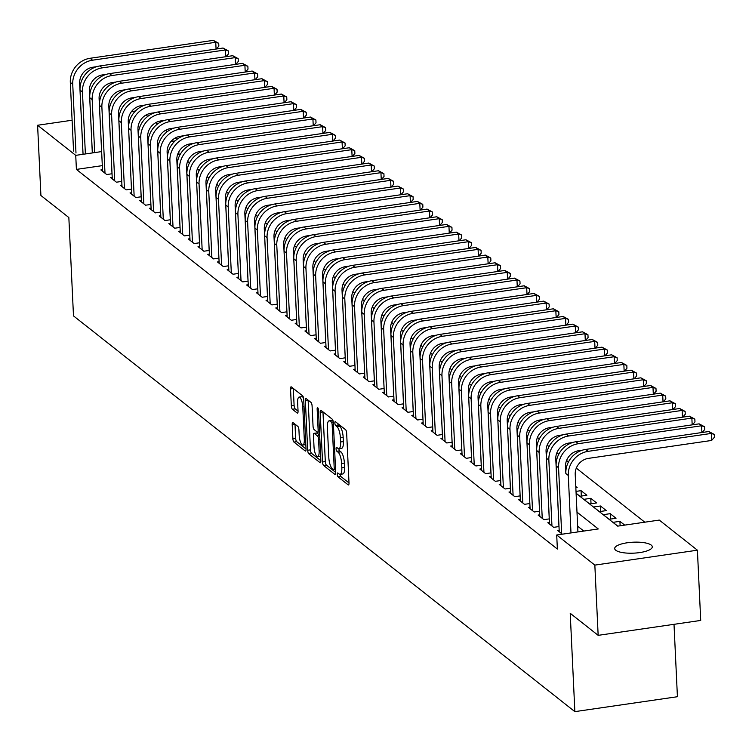 <?xml version="1.0" encoding="UTF-8"?>
<svg xmlns="http://www.w3.org/2000/svg" width="752" height="752" viewBox="0 0 752 752"><rect width="100%" height="100%" fill="white"/><g stroke="black" fill="none" stroke-linecap="round" stroke-linejoin="round"><path stroke-width="1.13" d="M340.919 451.858A9.231 2.811 -98.3 0 1 344.388 463.091L344.576 467.227A9.231 2.811 -98.3 0 1 342.856 473.957L340.083 474.362A9.231 2.811 -98.3 0 1 339.171 474.042L337.864 473.008A2.021 0.611 -98.3 0 0 337.657 472.942A2.021 0.611 -98.3 0 0 337.281 474.418A2.021 0.611 -98.3 0 0 338.043 476.871L348.176 484.871A2.886 0.874 -98.3 0 0 348.458 484.965A2.886 0.874 -98.3 0 0 349.003 482.869L346.663 433.227A2.886 0.874 -98.3 0 0 345.572 429.712L335.439 421.712A2.021 0.611 -98.3 0 0 335.242 421.646A2.021 0.611 -98.3 0 0 334.866 423.113A2.021 0.611 -98.3 0 0 335.627 425.576L336.934 426.61A9.231 2.811 -98.3 0 1 340.402 437.843L340.6 441.979A9.231 2.811 -98.3 0 1 338.879 448.709A2.021 0.611 -98.3 0 0 339.603 450.824L340.919 451.858L338.146 452.262A9.231 2.811 -98.3 0 1 341.615 463.495L341.812 467.631A9.231 2.811 -98.3 0 1 340.083 474.362A2.021 0.611 -98.3 0 0 340.816 476.467L349.003 482.934M337.723 423.517A2.021 0.611 -98.3 0 0 338.4 425.171L339.707 426.205L336.934 426.61M339.707 426.205A9.231 2.811 -98.3 0 1 343.175 437.438L343.373 441.574A9.231 2.811 -98.3 0 1 341.643 448.305L338.879 448.709A9.231 2.811 -98.3 0 1 337.958 448.399L336.652 447.365A2.021 0.611 -98.3 0 0 336.454 447.29A2.021 0.611 -98.3 0 0 336.078 448.765A2.021 0.611 -98.3 0 0 336.83 451.228L338.146 452.262M651.232 545.097A18.819 5.48 177.3 0 1 652.294 546.789A18.819 5.48 177.3 0 1 636.775 552.936A18.819 5.48 177.3 0 1 615.756 550.257A18.819 5.48 177.3 0 1 614.694 548.565A18.819 5.48 177.3 0 1 630.214 542.418A18.819 5.48 177.3 0 1 651.232 545.097M293.036 422.633A2.886 0.874 -98.3 0 0 292.754 422.53A2.886 0.874 -98.3 0 0 292.218 424.636L292.876 438.566A2.886 0.874 -98.3 0 0 293.957 442.073L305.209 450.956A2.886 0.874 -98.3 0 0 305.491 451.05A2.886 0.874 -98.3 0 0 306.036 448.953L303.695 399.312A2.886 0.874 -98.3 0 0 302.605 395.796L291.353 386.913A2.886 0.874 -98.3 0 0 291.071 386.819A2.886 0.874 -98.3 0 0 290.535 388.916L291.325 405.742A2.886 0.874 -98.3 0 0 292.406 409.257L297.228 413.055A2.886 0.874 -98.3 0 0 297.51 413.149A2.886 0.874 -98.3 0 0 298.046 411.053L297.651 402.705A7.717 2.35 -98.3 0 1 299.099 397.084A7.717 2.35 -98.3 0 1 302.755 406.738L304.297 439.412A7.717 2.35 -98.3 0 1 302.859 445.043A7.717 2.35 -98.3 0 1 299.193 435.389L298.939 429.937A2.886 0.874 -98.3 0 0 297.858 426.431L293.036 422.633M576.107 493.312L617.693 526.137L659.269 520.083L697.405 550.191L700.714 620.438L598.16 635.346L570.223 613.303L574.857 711.636L73.489 315.887L68.846 217.544L40.909 195.492L37.6 125.255L72.098 120.235M598.16 635.346L594.841 565.109L556.706 535.001L598.282 528.957L576.991 512.15M102.3 165.637L76.403 169.407L557.373 549.054L556.706 535.001M76.403 169.407L75.736 155.354L37.6 125.255M322.533 461.972A2.886 0.874 -98.3 0 0 323.614 465.488L334.875 474.371A2.886 0.874 -98.3 0 0 335.157 474.465A2.886 0.874 -98.3 0 0 335.693 472.359L333.352 422.718A2.886 0.874 -98.3 0 0 332.271 419.212L321.019 410.329A2.886 0.874 -98.3 0 0 320.728 410.225A2.886 0.874 -98.3 0 0 320.192 412.331L322.533 461.972L325.306 461.568A2.886 0.874 -98.3 0 0 326.387 465.084L335.702 472.435M320.042 462.659L308.79 453.776A2.886 0.874 -98.3 0 1 307.7 450.269L305.359 400.628A2.886 0.874 -98.3 0 1 305.904 398.522A2.886 0.874 -98.3 0 1 306.186 398.616L310.999 402.423A2.886 0.874 -98.3 0 1 312.089 405.93L313.039 426.064A2.886 0.874 -98.3 0 0 314.12 429.58L317.316 432.099A2.886 0.874 -98.3 0 0 317.598 432.193A2.886 0.874 -98.3 0 0 318.134 430.097L317.147 409.135A2.021 0.611 -98.3 0 1 317.523 407.659A2.021 0.611 -98.3 0 1 318.481 410.188L320.86 460.656A2.886 0.874 -98.3 0 1 320.324 462.762A2.886 0.874 -98.3 0 1 320.042 462.659L320.568 462.583M575.844 487.785L577.16 487.587L575.788 486.497M576.098 493.227L579.952 496.264L586.88 495.258L581.052 490.661L581.305 496.066M590.762 498.322L583.834 499.337L589.662 503.934L596.599 502.928L590.762 498.322L591.025 503.737M600.481 505.993L593.554 507.008L599.382 511.604L606.309 510.599L600.481 505.993L600.735 511.407M610.201 513.663L603.273 514.678L609.101 519.275L616.029 518.269L610.201 513.663L610.455 519.077M624.705 525.112L619.911 521.333L620.127 525.78M559.168 530.169L557.542 530.404L562.336 534.183M549.458 522.499L547.832 522.734L553.66 527.34L558.999 526.56M539.739 514.829L538.112 515.064L543.94 519.67L549.289 518.889M530.019 507.158L528.393 507.393L534.23 511.999L539.569 511.219M520.309 499.488L518.683 499.732L524.511 504.329L529.85 503.549L526.635 436.094A14.702 13.339 -51.7 0 1 539.833 420.03L543.555 419.484M510.589 491.817L508.963 492.062L514.791 496.658L520.14 495.888M500.87 484.156L499.243 484.391L505.081 488.988L510.42 488.217M491.159 476.486L489.533 476.721L495.361 481.318L500.7 480.547M481.44 468.816L479.814 469.051L485.642 473.647L490.99 472.876M471.72 461.145L470.094 461.38L475.931 465.977L481.271 465.206M462.01 453.475L460.384 453.71L466.212 458.316L471.551 457.536M452.29 445.804L450.664 446.039L456.492 450.645L461.841 449.865M442.571 438.134L440.945 438.369L446.782 442.975L452.121 442.195M432.861 430.464L431.234 430.699L437.062 435.305L442.402 434.524M423.141 422.793L421.515 423.028L427.343 427.634L432.691 426.854M413.421 415.123L411.795 415.358L417.633 419.964L422.972 419.184L419.748 351.729A14.702 13.339 -51.7 0 1 432.945 335.665L436.668 335.119M403.711 407.452L402.085 407.687L407.913 412.293L413.252 411.513M393.992 399.782L392.365 400.026L398.193 404.623L403.542 403.843M384.272 392.112L382.646 392.356L388.483 396.953L393.822 396.182M374.562 384.451L372.936 384.686L378.764 389.282L384.103 388.511L380.888 321.048A14.702 13.339 -51.7 0 1 394.086 304.983L397.799 304.438M364.842 376.78L363.216 377.015L369.044 381.612L374.393 380.841M355.123 369.11L353.496 369.345L359.324 373.941L364.673 373.171M345.412 361.439L343.786 361.674L349.614 366.271L354.953 365.5M335.693 353.769L334.067 354.004L339.895 358.61L345.234 357.83L342.019 290.366A14.702 13.339 -51.7 0 1 355.217 274.301L358.939 273.766M325.973 346.099L324.347 346.334L330.175 350.94L335.524 350.159M316.263 338.428L314.637 338.663L320.465 343.269L325.804 342.489M306.543 330.758L304.917 330.993L310.745 335.599L316.084 334.819M296.824 323.087L295.198 323.322L301.026 327.928L306.374 327.148M287.114 315.417L285.487 315.652L291.315 320.258L296.655 319.478M277.394 307.747L275.768 307.982L281.596 312.588L286.935 311.807M267.674 300.076L266.048 300.321L271.876 304.917L277.225 304.137L274.001 236.683A14.702 13.339 -51.7 0 1 287.198 220.618L290.921 220.073M257.964 292.406L256.338 292.65L262.166 297.247L267.505 296.476M248.245 284.745L246.618 284.98L252.446 289.576L257.786 288.806M238.525 277.074L236.899 277.309L242.727 281.906L248.075 281.135M228.805 269.404L227.189 269.639L233.017 274.236L238.356 273.465L235.132 206.001A14.702 13.339 -51.7 0 1 248.329 189.936L252.052 189.391M219.095 261.734L217.469 261.969L223.297 266.565L228.636 265.794M209.376 254.063L207.749 254.298L213.577 258.904L218.926 258.124M199.656 246.393L198.03 246.628L203.867 251.234L209.206 250.454M189.946 238.722L188.32 238.957L194.148 243.563L199.487 242.783L196.272 175.319A14.702 13.339 -51.7 0 1 209.47 159.255L213.192 158.719M180.226 231.052L178.6 231.287L184.428 235.893L189.777 235.113M170.507 223.382L168.88 223.617L174.718 228.223L180.057 227.442M160.796 215.711L159.17 215.946L164.998 220.552L170.337 219.772M151.077 208.041L149.451 208.276L155.279 212.882L160.627 212.102M141.357 200.37L139.731 200.615L145.568 205.211L150.908 204.431M131.647 192.7L130.021 192.944L135.849 197.541L141.188 196.77M121.927 185.039L120.301 185.274L126.129 189.871L131.478 189.1L128.254 121.636A14.702 13.339 -51.7 0 1 141.451 105.571L145.174 105.026M112.208 177.369L110.582 177.604L116.419 182.2L121.758 181.429M583.815 531.062L577.658 526.203M112.039 173.759L106.699 174.53L100.871 169.933L102.498 169.698M644.802 522.189L576.305 468.129M568.465 461.944L566.594 460.459M558.755 454.274L556.875 452.789M549.035 446.603L547.155 445.118M539.316 438.933L537.445 437.448M529.605 431.263L527.725 429.777M519.886 423.592L518.006 422.107M510.166 415.922L508.296 414.437M500.456 408.251L498.576 406.766M490.736 400.581L488.856 399.105M481.017 392.911L479.146 391.435M471.307 385.24L469.427 383.764M461.587 377.579L459.707 376.094M451.867 369.909L449.987 368.424M442.157 362.238L440.277 360.753M432.438 354.568L430.558 353.083M422.718 346.898L420.838 345.412M413.008 339.227L411.128 337.742M403.288 331.557L401.408 330.072M393.569 323.886L391.689 322.401M383.858 316.216L381.978 314.731M374.139 308.546L372.259 307.06M364.419 300.875L362.539 299.399M354.709 293.205L352.829 291.729M344.989 285.534L343.109 284.059M335.27 277.873L333.39 276.388M325.56 270.203L323.68 268.718M315.84 262.533L313.96 261.047M306.12 254.862L304.24 253.377M296.41 247.192L294.53 245.707M286.691 239.521L284.811 238.036M276.971 231.851L275.091 230.366M267.261 224.181L265.381 222.695M257.541 216.51L255.661 215.025M247.822 208.84L245.942 207.355M238.111 201.169L236.231 199.694M228.392 193.499L226.512 192.023M218.672 185.829L216.792 184.353M208.953 178.168L207.082 176.682M199.242 170.497L197.362 169.012M189.523 162.827L187.643 161.342M179.803 155.156L178.957 154.489L177.557 154.686M619.911 521.333L612.983 522.339L617.768 526.118M581.052 490.661L576.013 491.385M574.857 711.636L677.42 696.719L674.008 624.32M697.405 550.191L594.841 565.109M118.525 113.486L119.822 113.289M131.459 111.597L135.416 111.023M146.067 115L147.787 116.353M155.786 122.661L157.506 124.024M165.496 130.331L167.226 131.694M175.216 138.001L176.946 139.364M178.957 154.489L178.835 151.782M175.113 140.906L170.948 141.508M158.916 143.256L157.394 143.482M101.642 151.584L75.736 155.354M322.965 411.861A2.886 0.874 -98.3 0 0 322.965 411.927L325.306 461.568M333.644 469.68A2.021 0.611 -98.3 0 0 333.841 469.746A2.021 0.611 -98.3 0 0 334.217 468.28L332.158 424.701A2.021 0.611 -98.3 0 0 331.406 422.248L330.025 421.148A9.231 2.811 -98.3 0 0 329.103 420.838A9.231 2.811 -98.3 0 0 327.383 427.568L328.793 457.357A9.231 2.811 -98.3 0 0 332.262 468.59L333.644 469.68M329.103 420.838L331.876 420.434A9.231 2.811 -98.3 0 1 332.788 420.753L333.108 420.998M320.869 460.722L311.563 453.371L308.79 453.776M308.132 400.158A2.886 0.874 -98.3 0 0 308.132 400.224L310.473 449.865A2.886 0.874 -98.3 0 0 311.563 453.371M314.016 446.961A7.717 2.35 -98.3 0 0 317.682 456.614A7.717 2.35 -98.3 0 0 319.121 450.984L318.575 439.469A2.886 0.874 -98.3 0 0 317.494 435.963L314.298 433.434A2.886 0.874 -98.3 0 0 314.016 433.34A2.886 0.874 -98.3 0 0 313.481 435.446L314.016 446.961M317.682 456.614L320.455 456.21A7.717 2.35 -98.3 0 0 320.653 456.154M316.545 433.114A2.886 0.874 -98.3 0 1 316.789 432.936A2.886 0.874 -98.3 0 1 317.071 433.039L319.656 435.079M302.859 445.043L305.632 444.639A7.717 2.35 -98.3 0 0 305.829 444.582M303.564 398.137A7.717 2.35 -98.3 0 0 301.862 396.68L299.099 397.084M293.299 388.446A2.886 0.874 -98.3 0 0 293.299 388.521L294.098 405.337A2.886 0.874 -98.3 0 0 295.179 408.853L298.055 411.118M294.981 424.166A2.886 0.874 -98.3 0 0 294.991 424.231L295.639 438.162A2.886 0.874 -98.3 0 0 296.73 441.668L306.036 449.019M577.921 531.918L575.214 474.437A14.702 13.339 -51.7 0 1 588.412 458.372L711.627 440.456L711.298 433.434L588.083 451.35A22.052 20.003 128.3 0 0 568.286 475.452L570.994 532.924M708.863 431.516L714.268 434.44L711.298 433.434L708.863 431.516L585.648 449.433A22.052 20.003 128.3 0 0 565.852 473.534L565.495 466.766A14.702 13.339 -51.7 0 1 578.692 450.702L582.415 450.166M714.268 434.44L714.4 437.25L711.627 440.456M701.898 432.532L701.578 425.764L578.363 443.68A22.052 20.003 128.3 0 0 558.567 467.782L561.678 533.666M699.144 423.846L704.549 426.769L701.578 425.764L699.144 423.846L575.938 441.762A22.052 20.003 128.3 0 0 556.142 465.864L559.244 531.749M704.549 426.769L704.68 429.58L702.161 432.485M692.178 424.861L691.859 418.093L568.644 436.01A22.052 20.003 128.3 0 0 548.857 460.111L551.959 525.996M689.434 416.176L694.839 419.099L691.859 418.093L689.434 416.176L566.218 434.092A22.052 20.003 128.3 0 0 546.422 458.194L549.533 524.078M558.962 526.569L555.784 459.105A14.702 13.339 -51.7 0 1 568.982 443.041L572.704 442.496M694.839 419.099L694.97 421.91L692.451 424.814M682.459 417.191L682.139 410.423L558.933 428.339A22.052 20.003 128.3 0 0 539.137 452.441L542.239 518.325M679.714 408.505L685.119 411.429L682.139 410.423L679.714 408.505L556.499 426.422A22.052 20.003 128.3 0 0 536.702 450.523L539.814 516.408M549.251 518.899L546.065 451.435A14.702 13.339 -51.7 0 1 559.262 435.37L562.985 434.825M685.119 411.429L685.251 414.239L682.731 417.153M672.749 409.52L672.429 402.752L549.214 420.669A22.052 20.003 128.3 0 0 529.417 444.77L532.529 510.655M669.994 400.835L675.399 403.758L672.429 402.752L669.994 400.835L546.789 418.751A22.052 20.003 128.3 0 0 526.992 442.853L530.094 508.737M539.532 511.228L536.345 443.765A14.702 13.339 -51.7 0 1 549.543 427.7L553.265 427.155M675.399 403.758L675.531 406.569L673.012 409.483M663.029 401.85L662.709 395.082L539.494 413.008A22.052 20.003 128.3 0 0 519.707 437.1L522.809 502.985M660.284 393.164L665.689 396.088L662.709 395.082L660.284 393.164L537.069 411.09A22.052 20.003 128.3 0 0 517.273 435.182L520.384 501.067M665.689 396.088L665.821 398.898L663.302 401.812M653.309 394.18L652.99 387.412L529.784 405.337A22.052 20.003 128.3 0 0 509.988 429.43L513.09 495.314M650.565 385.494L655.97 388.417L652.99 387.412L650.565 385.494L527.349 403.42A22.052 20.003 128.3 0 0 507.553 427.512L510.664 493.397M520.102 495.888L516.915 428.424A14.702 13.339 -51.7 0 1 530.113 412.359L533.835 411.814M655.97 388.417L656.101 391.228L653.582 394.142M643.599 386.509L643.28 379.741L520.064 397.667A22.052 20.003 128.3 0 0 500.268 421.759L503.379 487.644M640.845 377.824L646.25 380.747L643.28 379.741L640.845 377.824L517.639 395.749A22.052 20.003 128.3 0 0 497.843 419.842L500.945 485.726M510.382 488.217L507.196 420.753A14.702 13.339 -51.7 0 1 520.393 404.689L524.116 404.144M646.25 380.747L646.382 383.558L643.862 386.472M633.88 378.839L633.56 372.071L510.345 389.997A22.052 20.003 128.3 0 0 490.548 414.089L493.66 479.983M631.135 370.153L636.54 373.086L633.56 372.071L631.135 370.153L507.92 388.079A22.052 20.003 128.3 0 0 488.123 412.171L491.235 478.065M500.663 480.547L497.486 413.083A14.702 13.339 -51.7 0 1 510.683 397.018L514.406 396.473M636.54 373.086L636.671 375.887L634.152 378.801M624.16 371.168L623.84 364.4L500.635 382.326A22.052 20.003 128.3 0 0 480.838 406.418L483.94 472.312M621.415 362.483L626.82 365.416L623.84 364.4L621.415 362.483L498.2 380.409A22.052 20.003 128.3 0 0 478.404 404.501L481.515 470.395M490.953 472.876L487.766 405.413A14.702 13.339 -51.7 0 1 500.964 389.348L504.686 388.803M626.82 365.416L626.952 368.226L624.433 371.131M614.45 363.498L614.13 356.73L490.915 374.656A22.052 20.003 128.3 0 0 471.119 398.748L474.23 464.642M611.696 354.812L617.101 357.745L614.13 356.73L611.696 354.812L488.49 372.738A22.052 20.003 128.3 0 0 468.693 396.83L471.795 462.724M481.233 465.206L478.046 397.742A14.702 13.339 -51.7 0 1 491.244 381.678L494.966 381.142M617.101 357.745L617.232 360.556L614.713 363.46M604.73 355.828L604.411 349.069L481.195 366.985A22.052 20.003 128.3 0 0 461.399 391.078L464.51 456.972M601.985 347.151L607.381 350.075L604.411 349.069L601.985 347.151L478.77 365.068A22.052 20.003 128.3 0 0 458.974 389.16L462.085 455.054M471.513 457.536L468.336 390.072A14.702 13.339 -51.7 0 1 481.534 374.007L485.256 373.471M607.381 350.075L607.522 352.885L605.003 355.79M595.011 348.157L594.691 341.399L471.485 359.315A22.052 20.003 128.3 0 0 451.689 383.417L454.791 449.301M592.266 339.481L597.671 342.404L594.691 341.399L592.266 339.481L469.051 357.397A22.052 20.003 128.3 0 0 449.254 381.499L452.366 447.384M461.794 449.875L458.617 382.401A14.702 13.339 -51.7 0 1 471.814 366.337L475.537 365.801M597.671 342.404L597.802 345.215L595.283 348.12M585.3 340.487L584.981 333.728L461.766 351.645A22.052 20.003 128.3 0 0 441.969 375.746L445.081 441.631M582.546 331.811L587.951 334.734L584.981 333.728L582.546 331.811L459.34 349.727A22.052 20.003 128.3 0 0 439.544 373.829L442.646 439.713M452.084 442.204L448.897 374.731A14.702 13.339 -51.7 0 1 462.095 358.666L465.817 358.131M587.951 334.734L588.083 337.545L585.564 340.449M575.581 332.826L575.261 326.058L452.046 343.974A22.052 20.003 128.3 0 0 432.25 368.076L435.361 433.96M572.836 324.14L578.232 327.064L575.261 326.058L572.836 324.14L449.621 342.057A22.052 20.003 128.3 0 0 429.824 366.158L432.936 432.043M442.364 434.534L439.187 367.061A14.702 13.339 -51.7 0 1 452.384 350.996L456.107 350.46M578.232 327.064L578.373 329.874L575.853 332.779M565.861 325.155L565.542 318.387L442.336 336.304A22.052 20.003 128.3 0 0 422.539 360.405L425.641 426.29M563.116 316.47L568.521 319.393L565.542 318.387L563.116 316.47L439.901 334.386A22.052 20.003 128.3 0 0 420.105 358.488L423.216 424.372M432.644 426.863L429.467 359.4A14.702 13.339 -51.7 0 1 442.665 343.335L446.387 342.79M568.521 319.393L568.653 322.204L566.134 325.108M556.151 317.485L555.831 310.717L432.616 328.633A22.052 20.003 128.3 0 0 412.82 352.735L415.931 418.62M553.397 308.799L558.802 311.723L555.831 310.717L553.397 308.799L430.191 326.716A22.052 20.003 128.3 0 0 410.395 350.817L413.497 416.702M558.802 311.723L558.933 314.533L556.414 317.447M546.431 309.815L546.112 303.047L422.897 320.963A22.052 20.003 128.3 0 0 403.1 345.065L406.212 410.949M543.687 301.129L549.082 304.052L546.112 303.047L543.687 301.129L420.471 319.045A22.052 20.003 128.3 0 0 400.675 343.147L403.786 409.032M413.215 411.523L410.037 344.059A14.702 13.339 -51.7 0 1 423.235 327.994L426.957 327.449M549.082 304.052L549.223 306.863L546.704 309.777M536.712 302.144L536.392 295.376L413.186 313.302A22.052 20.003 128.3 0 0 393.39 337.394L396.492 403.279M533.967 293.459L539.372 296.382L536.392 295.376L533.967 293.459L410.752 311.384A22.052 20.003 128.3 0 0 390.955 335.477L394.067 401.361M403.495 403.852L400.318 336.388A14.702 13.339 -51.7 0 1 413.515 320.324L417.238 319.779M539.372 296.382L539.504 299.193L536.984 302.107M527.002 294.474L526.682 287.706L403.467 305.632A22.052 20.003 128.3 0 0 383.67 329.724L386.782 395.608M524.247 285.788L529.652 288.712L526.682 287.706L524.247 285.788L401.042 303.714A22.052 20.003 128.3 0 0 381.245 327.806L384.347 393.691M393.785 396.182L390.598 328.718A14.702 13.339 -51.7 0 1 403.796 312.653L407.518 312.108M529.652 288.712L529.784 291.522L527.265 294.436M517.282 286.803L516.962 280.035L393.747 297.961A22.052 20.003 128.3 0 0 373.951 322.053L377.062 387.938M514.537 278.118L519.933 281.041L516.962 280.035L514.537 278.118L391.322 296.044A22.052 20.003 128.3 0 0 371.526 320.136L374.637 386.02M519.933 281.041L520.064 283.852L517.555 286.766M507.562 279.133L507.243 272.365L384.037 290.291A22.052 20.003 128.3 0 0 364.241 314.383L367.343 380.277M504.818 270.447L510.223 273.38L507.243 272.365L504.818 270.447L381.602 288.373A22.052 20.003 128.3 0 0 361.806 312.465L364.917 378.359M374.346 380.841L371.168 313.377A14.702 13.339 -51.7 0 1 384.366 297.313L388.088 296.767M510.223 273.38L510.354 276.181L507.835 279.095M497.852 271.463L497.533 264.695L374.317 282.62A22.052 20.003 128.3 0 0 354.521 306.713L357.632 372.607M495.098 262.777L500.503 265.71L497.533 264.695L495.098 262.777L371.892 280.703A22.052 20.003 128.3 0 0 352.096 304.795L355.198 370.689M364.635 373.171L361.449 305.707A14.702 13.339 -51.7 0 1 374.646 289.642L378.369 289.097M500.503 265.71L500.635 268.52L498.115 271.425M488.133 263.792L487.813 257.024L364.598 274.95A22.052 20.003 128.3 0 0 344.801 299.042L347.913 364.936M485.388 255.107L490.783 258.039L487.813 257.024L485.388 255.107L362.173 273.032A22.052 20.003 128.3 0 0 342.376 297.125L345.488 363.019M354.916 365.5L351.739 298.036A14.702 13.339 -51.7 0 1 364.936 281.972L368.649 281.436M490.783 258.039L490.915 260.85L488.405 263.755M478.413 256.122L478.093 249.363L354.888 267.28A22.052 20.003 128.3 0 0 335.091 291.372L338.193 357.266M475.668 247.446L481.073 250.369L478.093 249.363L475.668 247.446L352.453 265.362A22.052 20.003 128.3 0 0 332.657 289.454L335.768 355.348M481.073 250.369L481.205 253.18L478.686 256.084M468.703 248.451L468.383 241.693L345.168 259.609A22.052 20.003 128.3 0 0 325.372 283.711L328.483 349.595M465.949 239.775L471.354 242.699L468.383 241.693L465.949 239.775L342.743 257.692A22.052 20.003 128.3 0 0 322.946 281.793L326.048 347.678M335.486 350.169L332.299 282.696A14.702 13.339 -51.7 0 1 345.497 266.631L349.219 266.095M471.354 242.699L471.485 245.509L468.966 248.414M458.983 240.781L458.664 234.022L335.448 251.939A22.052 20.003 128.3 0 0 315.652 276.04L318.763 341.925M456.238 232.105L461.634 235.028L458.664 234.022L456.238 232.105L333.023 250.021A22.052 20.003 128.3 0 0 313.227 274.123L316.329 340.007M325.766 342.498L322.589 275.025A14.702 13.339 -51.7 0 1 335.787 258.961L339.5 258.425M461.634 235.028L461.766 237.839L459.256 240.743M449.264 233.12L448.944 226.352L325.738 244.268A22.052 20.003 128.3 0 0 305.942 268.37L309.044 334.255M446.519 224.434L451.924 227.358L448.944 226.352L446.519 224.434L323.304 242.351A22.052 20.003 128.3 0 0 303.507 266.452L306.619 332.337M316.047 334.828L312.87 267.355A14.702 13.339 -51.7 0 1 326.067 251.29L329.79 250.754M451.924 227.358L452.055 230.168L449.536 233.073M439.553 225.45L439.234 218.682L316.019 236.598A22.052 20.003 128.3 0 0 296.222 260.7L299.334 326.584M436.799 216.764L442.204 219.687L439.234 218.682L436.799 216.764L313.584 234.68A22.052 20.003 128.3 0 0 293.797 258.782L296.899 324.667M306.337 327.158L303.15 259.694A14.702 13.339 -51.7 0 1 316.348 243.629L320.07 243.084M442.204 219.687L442.336 222.498L439.817 225.403M429.834 217.779L429.514 211.011L306.299 228.928A22.052 20.003 128.3 0 0 286.503 253.029L289.614 318.914M427.089 209.094L432.485 212.017L429.514 211.011L427.089 209.094L303.874 227.01A22.052 20.003 128.3 0 0 284.077 251.112L287.179 316.996M296.617 319.487L293.44 252.023A14.702 13.339 -51.7 0 1 306.628 235.959L310.35 235.414M432.485 212.017L432.616 214.828L430.106 217.742M420.114 210.109L419.795 203.341L296.589 221.257A22.052 20.003 128.3 0 0 276.792 245.359L279.894 311.243M417.369 201.423L422.774 204.347L419.795 203.341L417.369 201.423L294.154 219.34A22.052 20.003 128.3 0 0 274.358 243.441L277.469 309.326M286.897 311.817L283.72 244.353A14.702 13.339 -51.7 0 1 296.918 228.288L300.64 227.743M422.774 204.347L422.906 207.157L420.387 210.071M410.404 202.438L410.084 195.67L286.869 213.596A22.052 20.003 128.3 0 0 267.073 237.688L270.184 303.573M407.65 193.753L413.055 196.676L410.084 195.67L407.65 193.753L284.435 211.679A22.052 20.003 128.3 0 0 264.648 235.771L267.75 301.655M413.055 196.676L413.186 199.487L410.667 202.401M400.684 194.768L400.365 188L277.15 205.926A22.052 20.003 128.3 0 0 257.353 230.018L260.465 295.903M397.93 186.082L403.335 189.006L400.365 188L397.93 186.082L274.724 204.008A22.052 20.003 128.3 0 0 254.928 228.1L258.03 293.985M267.468 296.476L264.29 229.012A14.702 13.339 -51.7 0 1 277.479 212.948L281.201 212.402M403.335 189.006L403.467 191.816L400.957 194.73M390.965 187.098L390.645 180.33L267.439 198.255A22.052 20.003 128.3 0 0 247.643 222.348L250.745 288.232M388.22 178.412L393.625 181.335L390.645 180.33L388.22 178.412L265.005 196.338A22.052 20.003 128.3 0 0 245.208 220.43L248.32 286.315M257.748 288.806L254.571 221.342A14.702 13.339 -51.7 0 1 267.768 205.277L271.491 204.732M393.625 181.335L393.757 184.146L391.237 187.06M381.245 179.427L380.935 172.659L257.72 190.585A22.052 20.003 128.3 0 0 237.923 214.677L241.025 280.571M378.5 170.742L383.905 173.674L380.935 172.659L378.5 170.742L255.285 188.667A22.052 20.003 128.3 0 0 235.498 212.76L238.6 278.654M248.038 281.135L244.851 213.671A14.702 13.339 -51.7 0 1 258.049 197.607L261.771 197.062M383.905 173.674L384.037 176.476L381.518 179.39M371.535 171.757L371.215 164.989L248 182.915A22.052 20.003 128.3 0 0 228.204 207.007L231.315 272.901M368.781 163.071L374.186 166.004L371.215 164.989L368.781 163.071L245.575 180.997A22.052 20.003 128.3 0 0 225.779 205.089L228.881 270.983M374.186 166.004L374.317 168.815L371.808 171.719M361.815 164.086L361.496 157.318L238.29 175.244A22.052 20.003 128.3 0 0 218.494 199.336L221.596 265.23M359.071 155.41L364.476 158.334L361.496 157.318L359.071 155.41L235.855 173.327A22.052 20.003 128.3 0 0 216.059 197.419L219.17 263.313M228.599 265.794L225.421 198.331A14.702 13.339 -51.7 0 1 238.619 182.266L242.341 181.73M364.476 158.334L364.607 161.144L362.088 164.049M352.096 156.416L351.786 149.657L228.57 167.574A22.052 20.003 128.3 0 0 208.774 191.666L211.876 257.56M349.351 147.74L354.756 150.663L351.786 149.657L349.351 147.74L226.136 165.656A22.052 20.003 128.3 0 0 206.339 189.748L209.451 255.642M218.888 258.124L215.702 190.66A14.702 13.339 -51.7 0 1 228.899 174.596L232.622 174.06M354.756 150.663L354.888 153.474L352.368 156.378M342.386 148.746L342.066 141.987L218.851 159.903A22.052 20.003 128.3 0 0 199.054 184.005L202.166 249.89M339.631 140.069L345.036 142.993L342.066 141.987L339.631 140.069L216.426 157.986A22.052 20.003 128.3 0 0 196.629 182.087L199.731 247.972M209.169 250.463L205.982 182.99A14.702 13.339 -51.7 0 1 219.18 166.925L222.902 166.389M345.036 142.993L345.168 145.803L342.658 148.708M332.666 141.075L332.346 134.317L209.131 152.233A22.052 20.003 128.3 0 0 189.344 176.335L192.446 242.219M329.921 132.399L335.326 135.322L332.346 134.317L329.921 132.399L206.706 150.315A22.052 20.003 128.3 0 0 186.91 174.417L190.021 240.302M335.326 135.322L335.458 138.133L332.939 141.038M322.946 133.414L322.636 126.646L199.421 144.563A22.052 20.003 128.3 0 0 179.625 168.664L182.727 234.549M320.202 124.729L325.607 127.652L322.636 126.646L320.202 124.729L196.986 142.645A22.052 20.003 128.3 0 0 177.19 166.747L180.301 232.631M189.739 235.122L186.552 167.649A14.702 13.339 -51.7 0 1 199.75 151.584L203.472 151.049M325.607 127.652L325.738 130.463L323.219 133.367M313.236 125.744L312.917 118.976L189.701 136.892A22.052 20.003 128.3 0 0 169.905 160.994L173.016 226.878M310.482 117.058L315.887 119.982L312.917 118.976L310.482 117.058L187.276 134.975A22.052 20.003 128.3 0 0 167.48 159.076L170.582 224.961M180.019 227.452L176.833 159.988A14.702 13.339 -51.7 0 1 190.03 143.923L193.753 143.378M315.887 119.982L316.019 122.792L313.499 125.697M303.517 118.073L303.197 111.305L179.982 129.222A22.052 20.003 128.3 0 0 160.195 153.323L163.297 219.208M300.772 109.388L306.177 112.311L303.197 111.305L300.772 109.388L177.557 127.304A22.052 20.003 128.3 0 0 157.76 151.406L160.872 217.29M170.3 219.781L167.123 152.318A14.702 13.339 -51.7 0 1 180.32 136.253L184.043 135.708M306.177 112.311L306.308 115.122L303.789 118.036M293.797 110.403L293.477 103.635L170.272 121.551A22.052 20.003 128.3 0 0 150.475 145.653L153.577 211.538M291.052 101.717L296.457 104.641L293.477 103.635L291.052 101.717L167.837 119.634A22.052 20.003 128.3 0 0 148.041 143.735L151.152 209.62M160.59 212.111L157.403 144.647A14.702 13.339 -51.7 0 1 170.601 128.583L174.323 128.037M296.457 104.641L296.589 107.451L294.07 110.365M284.087 102.733L283.767 95.965L160.552 113.89A22.052 20.003 128.3 0 0 140.756 137.983L143.867 203.867M281.333 94.047L286.738 96.97L283.767 95.965L281.333 94.047L158.127 111.973A22.052 20.003 128.3 0 0 138.33 136.065L141.432 201.95M150.87 204.441L147.683 136.977A14.702 13.339 -51.7 0 1 160.881 120.912L164.603 120.367M286.738 96.97L286.869 99.781L284.35 102.695M274.367 95.062L274.048 88.294L150.832 106.22A22.052 20.003 128.3 0 0 131.045 130.312L134.147 196.197M271.622 86.377L277.027 89.3L274.048 88.294L271.622 86.377L148.407 104.302A22.052 20.003 128.3 0 0 128.611 128.395L131.722 194.279M141.15 196.77L137.973 129.306A14.702 13.339 -51.7 0 1 151.171 113.242L154.893 112.697M277.027 89.3L277.159 92.111L274.64 95.025M264.648 87.392L264.328 80.624L141.122 98.55A22.052 20.003 128.3 0 0 121.326 122.642L124.428 188.526M261.903 78.706L267.308 81.63L264.328 80.624L261.903 78.706L138.688 96.632A22.052 20.003 128.3 0 0 118.891 120.724L122.003 186.609M267.308 81.63L267.439 84.44L264.92 87.354M254.937 79.721L254.618 72.953L131.403 90.879A22.052 20.003 128.3 0 0 111.606 114.971L114.718 180.865M252.183 71.036L257.588 73.969L254.618 72.953L252.183 71.036L128.977 88.962A22.052 20.003 128.3 0 0 109.181 113.054L112.283 178.948M121.721 181.429L118.534 113.966A14.702 13.339 -51.7 0 1 131.732 97.901L135.454 97.356M257.588 73.969L257.72 76.77L255.201 79.684M245.218 72.051L244.898 65.283L121.683 83.209A22.052 20.003 128.3 0 0 101.887 107.301L104.998 173.195M242.473 63.365L247.878 66.298L244.898 65.283L242.473 63.365L119.258 81.291A22.052 20.003 128.3 0 0 99.461 105.383L102.573 171.277M112.001 173.759L108.824 106.295A14.702 13.339 -51.7 0 1 122.021 90.231L125.744 89.695M247.878 66.298L248.01 69.109L245.49 72.013M235.498 64.381L235.179 57.613L111.973 75.538A22.052 20.003 128.3 0 0 92.176 99.631L94.677 152.6M232.753 55.704L238.158 58.628L235.179 57.613L232.753 55.704L109.538 73.621A22.052 20.003 128.3 0 0 89.742 97.713L92.346 152.938M101.605 151.594L99.104 98.625A14.702 13.339 -51.7 0 1 112.302 82.56L116.024 82.024M238.158 58.628L238.29 61.438L235.771 64.343M225.788 56.71L225.468 49.952L102.253 67.868A22.052 20.003 128.3 0 0 82.457 91.96L85.38 153.953M223.034 48.034L228.439 50.957L225.468 49.952L223.034 48.034L99.828 65.95A22.052 20.003 128.3 0 0 80.032 90.043L83.058 154.292M92.308 152.947L89.385 90.954A14.702 13.339 -51.7 0 1 102.582 74.89L106.305 74.354M228.439 50.957L228.57 53.768L226.051 56.673M216.068 49.04L215.749 42.281L92.534 60.198A22.052 20.003 128.3 0 0 72.737 84.299L75.98 153.013M213.324 40.364L218.719 43.287L215.749 42.281L213.324 40.364L90.108 58.28A22.052 20.003 128.3 0 0 70.312 82.382L73.555 151.096M82.908 151.998L79.674 83.284A14.702 13.339 -51.7 0 1 92.872 67.219L96.594 66.684M218.719 43.287L218.86 46.098L216.341 49.002M340.816 476.467L338.043 476.871M338.4 425.171L335.627 425.576M339.603 450.824L336.83 451.228M344.576 467.227L341.812 467.631M344.388 463.091L341.615 463.495M343.373 441.574L340.6 441.979M343.175 437.438L340.402 437.843M348.702 484.796L348.176 484.871M322.965 411.927L320.192 412.331M335.401 474.296L334.875 474.371M326.387 465.084L323.614 465.488M335.552 469.398L334.01 469.624M335.495 468.092L334.217 468.28M333.437 424.513L332.158 424.701M333.286 421.966L331.406 422.248M332.788 420.753L330.025 421.148M310.473 449.865L307.7 450.269M308.132 400.224L305.359 400.628M319.412 429.909L318.134 430.097M318.303 408.966L317.147 409.135M320.399 450.796L319.121 450.984M319.854 439.281L318.575 439.469M319.685 435.643L317.494 435.963M317.071 433.039L314.298 433.434M305.575 439.234L304.297 439.412M304.034 406.55L302.755 406.738M297.754 412.98L297.228 413.055M295.179 408.853L292.406 409.257M294.098 405.337L291.325 405.742M293.299 388.521L290.535 388.916M305.744 450.88L305.209 450.956M296.73 441.668L293.957 442.073M295.639 438.162L292.876 438.566M294.991 424.231L292.218 424.636M568.286 475.452L565.852 473.534M588.083 451.35L585.648 449.433M558.567 467.782L556.142 465.864M578.363 443.68L575.938 441.762M548.857 460.111L546.422 458.194M568.644 436.01L566.218 434.092M539.137 452.441L536.702 450.523M558.933 428.339L556.499 426.422M529.417 444.77L526.992 442.853M549.214 420.669L546.789 418.751M519.707 437.1L517.273 435.182M539.494 413.008L537.069 411.09M509.988 429.43L507.553 427.512M529.784 405.337L527.349 403.42M500.268 421.759L497.843 419.842M520.064 397.667L517.639 395.749M490.548 414.089L488.123 412.171M510.345 389.997L507.92 388.079M480.838 406.418L478.404 404.501M500.635 382.326L498.2 380.409M471.119 398.748L468.693 396.83M490.915 374.656L488.49 372.738M461.399 391.078L458.974 389.16M481.195 366.985L478.77 365.068M451.689 383.417L449.254 381.499M471.485 359.315L469.051 357.397M441.969 375.746L439.544 373.829M461.766 351.645L459.34 349.727M432.25 368.076L429.824 366.158M452.046 343.974L449.621 342.057M422.539 360.405L420.105 358.488M442.336 336.304L439.901 334.386M412.82 352.735L410.395 350.817M432.616 328.633L430.191 326.716M403.1 345.065L400.675 343.147M422.897 320.963L420.471 319.045M393.39 337.394L390.955 335.477M413.186 313.302L410.752 311.384M383.67 329.724L381.245 327.806M403.467 305.632L401.042 303.714M373.951 322.053L371.526 320.136M393.747 297.961L391.322 296.044M364.241 314.383L361.806 312.465M384.037 290.291L381.602 288.373M354.521 306.713L352.096 304.795M374.317 282.62L371.892 280.703M344.801 299.042L342.376 297.125M364.598 274.95L362.173 273.032M335.091 291.372L332.657 289.454M354.888 267.28L352.453 265.362M325.372 283.711L322.946 281.793M345.168 259.609L342.743 257.692M315.652 276.04L313.227 274.123M335.448 251.939L333.023 250.021M305.942 268.37L303.507 266.452M325.738 244.268L323.304 242.351M296.222 260.7L293.797 258.782M316.019 236.598L313.584 234.68M286.503 253.029L284.077 251.112M306.299 228.928L303.874 227.01M276.792 245.359L274.358 243.441M296.589 221.257L294.154 219.34M267.073 237.688L264.648 235.771M286.869 213.596L284.435 211.679M257.353 230.018L254.928 228.1M277.15 205.926L274.724 204.008M247.643 222.348L245.208 220.43M267.439 198.255L265.005 196.338M237.923 214.677L235.498 212.76M257.72 190.585L255.285 188.667M228.204 207.007L225.779 205.089M248 182.915L245.575 180.997M218.494 199.336L216.059 197.419M238.29 175.244L235.855 173.327M208.774 191.666L206.339 189.748M228.57 167.574L226.136 165.656M199.054 184.005L196.629 182.087M218.851 159.903L216.426 157.986M189.344 176.335L186.91 174.417M209.131 152.233L206.706 150.315M179.625 168.664L177.19 166.747M199.421 144.563L196.986 142.645M169.905 160.994L167.48 159.076M189.701 136.892L187.276 134.975M160.195 153.323L157.76 151.406M179.982 129.222L177.557 127.304M150.475 145.653L148.041 143.735M170.272 121.551L167.837 119.634M140.756 137.983L138.33 136.065M160.552 113.89L158.127 111.973M131.045 130.312L128.611 128.395M150.832 106.22L148.407 104.302M121.326 122.642L118.891 120.724M141.122 98.55L138.688 96.632M111.606 114.971L109.181 113.054M131.403 90.879L128.977 88.962M101.887 107.301L99.461 105.383M121.683 83.209L119.258 81.291M92.176 99.631L89.742 97.713M111.973 75.538L109.538 73.621M82.457 91.96L80.032 90.043M102.253 67.868L99.828 65.95M72.737 84.299L70.312 82.382M92.534 60.198L90.108 58.28M335.561 469.502L333.841 469.746M319.506 431.921L317.598 432.193M316.789 432.936L314.016 433.34"/></g></svg>
